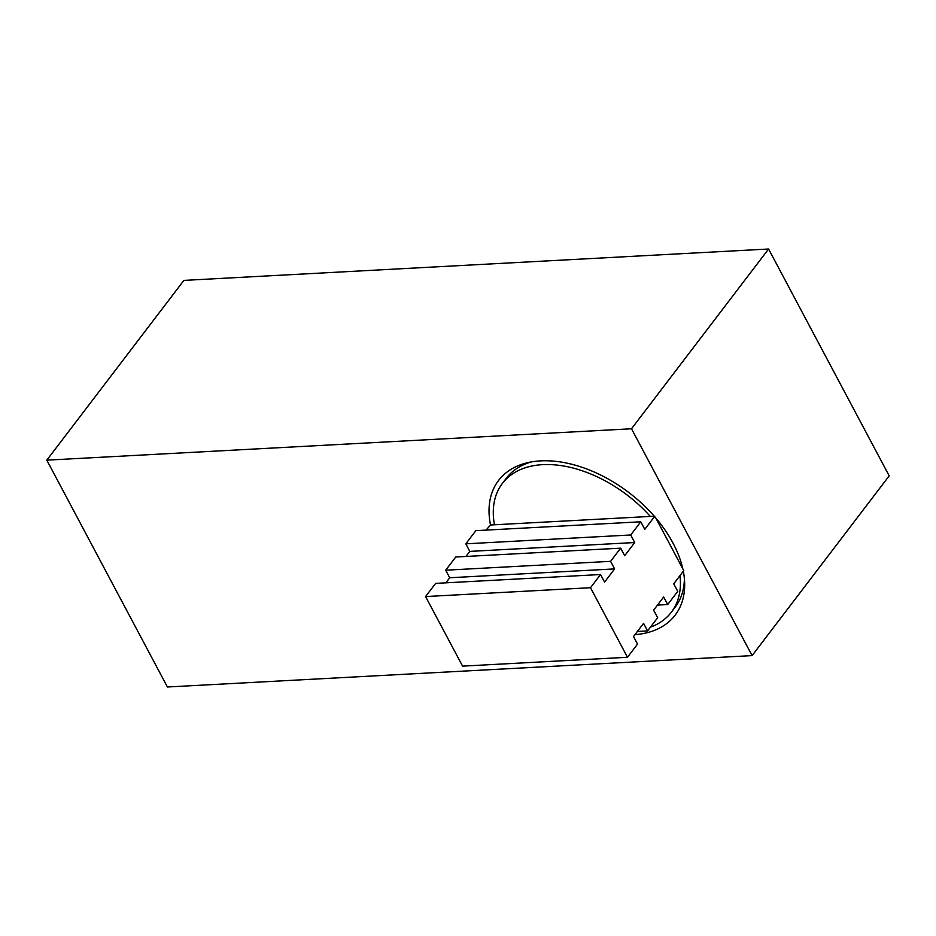 <?xml version="1.0" encoding="UTF-8"?>
<svg xmlns="http://www.w3.org/2000/svg" width="936" height="936" viewBox="0 0 936 936"><rect width="100%" height="100%" fill="white"/><g stroke="black" fill="none" stroke-linecap="round" stroke-linejoin="round"><path stroke-width="1.4" d="M502.398 483.409A106.213 66.409 -142.7 0 0 494.465 524.78L650.298 516.426A106.213 66.409 -142.7 0 0 542.634 464.654A106.213 66.409 -142.7 0 0 502.398 483.409L506.353 478.226A106.213 66.409 37.3 0 1 531.391 461.916M486.053 530.104L490.511 525.002A111.045 69.428 37.3 0 1 528.044 462.583A111.045 69.428 37.3 0 1 540.622 460.875A111.045 69.428 37.3 0 1 654.252 516.204L655.82 518.041A111.045 69.428 37.3 0 1 682.789 568.76L683.783 570.621L673.733 583.807L677.746 591.365L667.696 604.551L663.671 596.981L653.62 610.167L657.645 617.725L647.583 630.911L643.57 623.353L633.508 636.527L637.533 644.097L627.483 657.271L590.499 587.714L600.549 574.529L604.562 582.087L614.624 568.912L610.6 561.343L620.65 548.168L624.675 555.727L634.725 542.541L630.712 534.982L640.762 521.797L644.787 529.355L654.837 516.181M683.315 571.229A111.045 69.428 37.3 0 1 684.614 581.993A111.045 69.428 37.3 0 1 634.947 634.655M684.38 578.588A106.213 66.409 37.3 0 1 675.265 607.043L671.311 612.238A106.213 66.409 -142.7 0 0 679.969 575.628M490.511 525.002L494.465 524.78M655.82 518.041L682.789 568.76M650.298 516.426L654.252 516.204M640.762 521.797L475.851 530.654L465.8 543.828L469.813 551.398L634.725 542.541M465.8 543.828L630.712 534.982M469.813 551.398L465.941 556.464M610.6 561.343L445.688 570.199L455.738 557.014L620.65 548.168M445.688 570.199L449.713 577.758L614.624 568.912M449.713 577.758L445.84 582.835M590.499 587.714L425.576 596.56L435.638 583.385L600.549 574.529M425.576 596.56L462.571 666.128L627.483 657.271M637.381 631.461L647.583 630.911M657.493 605.089L667.696 604.551M46.8 460.149L167.415 686.989L752.099 655.61L631.496 428.77L46.8 460.149L183.901 280.39L768.585 249.011L889.2 475.851L752.099 655.61M650.415 627.202A106.213 66.409 -142.7 0 0 671.311 612.238M631.496 428.77L768.585 249.011"/></g></svg>
